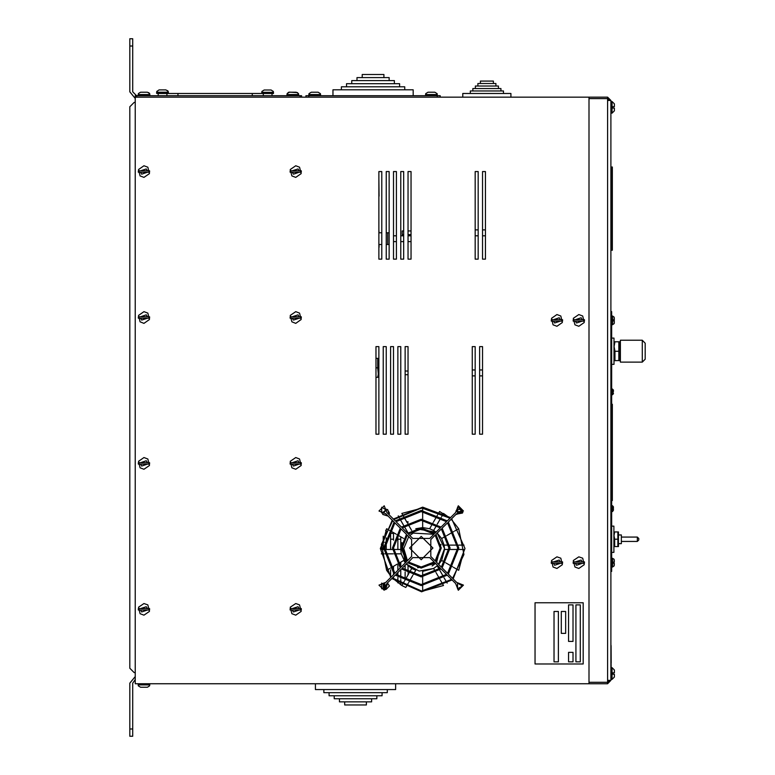 <?xml version="1.0" encoding="UTF-8"?>
<svg xmlns="http://www.w3.org/2000/svg" width="775" height="775" viewBox="0 0 775 775"><rect width="100%" height="100%" fill="white"/><g stroke="black" fill="none" stroke-linecap="round" stroke-linejoin="round"><path stroke-width="1.16" d="M614.275 559.996L614.275 562.04L614.129 559.288L612.521 558.252L612.521 567L614.129 565.963L614.275 563.212L614.275 565.256M614.275 320.395L614.129 317.062L612.521 316.026L612.521 324.773L614.188 323.582L614.275 320.986L614.275 323.02L614.275 320.986L613.228 320.986L613.228 319.813L614.275 319.813L614.275 317.769L614.275 319.813M610.923 173.619L611.62 173.619L611.62 167.051L611.62 250.228L611.62 248.039L612.357 248.039L612.357 250.228L610.923 250.228M610.923 167.051L612.357 167.051L612.357 248.039M610.923 311.647L611.649 311.647L611.649 571.378L610.923 571.378M613.374 391.54L613.374 390.145L613.374 391.54L613.374 390.145L613.374 391.54L612.676 391.54L613.374 393.216M613.374 506.772L612.211 505.717L612.211 511.558L613.374 510.386L613.374 509.001L613.374 510.386L613.374 509.001L612.676 509.001L613.374 506.889L613.374 508.274M612.628 511.471L613.374 509.95M618.595 534.905L621.308 534.905L621.308 543.653L618.595 543.653M638.823 539.284L638.823 538.548L638.823 539.284M618.489 546.549L618.489 531.96L617.84 531.96L617.84 546.549L618.489 546.549L614.682 546.54M611.649 552.41L613.936 552.41L613.936 526.148L611.649 526.148M642.291 362.167L642.291 340.273L620.407 340.273L620.407 362.167L642.291 362.167L645.207 359.242L645.207 343.189L645.207 351.22M614.129 360.704L614.129 341.736L614.972 341.736L614.129 346.483L614.972 351.22L614.972 360.704L614.129 360.704L618.837 360.569M619.632 360.704L619.632 341.736L618.789 341.736L618.789 360.704M611.649 364.366L613.955 364.366L613.955 338.103L611.649 338.103M135.218 97.137L135.218 683.744L589.029 683.744L589.029 97.137L135.218 97.137L135.218 95.683L301.572 95.683L301.572 97.137L301.572 95.683M609.46 100.498L607.561 98.599L607.561 97.137L610.923 100.498L607.561 100.498L607.561 680.382L610.923 680.382L607.561 683.744L607.561 682.281L609.46 680.382M440.19 97.137L440.19 95.683L305.941 95.683L305.941 97.137M383.916 77.568L383.916 74.497L362.225 74.497L362.225 77.568M389.137 80.639L389.137 77.568L357.004 77.568L357.004 80.639M394.359 83.71L394.359 80.639L351.782 80.639L351.782 83.71M399.571 86.771L399.571 83.71L346.561 83.71L346.561 86.771M404.792 89.842L404.792 86.771L341.339 86.771L341.339 89.842M332.94 95.683L332.94 89.842L413.201 89.842L413.201 95.683M344.71 701.85L344.71 704.921L366.401 704.921L366.401 701.85M339.489 698.779L339.489 701.85L371.622 701.85L371.622 698.779M334.267 695.717L334.267 698.779L376.844 698.779L376.844 695.717M329.055 692.647L329.055 695.717L382.065 695.717L382.065 692.647M323.834 689.576L323.834 692.647L387.287 692.647L387.287 689.576M395.686 683.744L395.686 689.576L315.425 689.576L315.425 683.744M493.404 83.555L493.404 81.075L480.364 81.075L480.364 83.555M495.923 86.044L495.923 83.555L477.846 83.555L477.846 86.044M498.441 88.524L498.441 86.044L475.337 86.044L475.337 88.524M500.95 91.004L500.95 88.524L472.818 88.524L472.818 91.004M503.469 93.494L503.469 91.004L470.309 91.004L470.309 93.494M462.811 97.137L462.811 93.494L510.967 93.494L510.967 97.137M158.197 95.683L158.197 93.494L158.197 95.683L158.197 93.494L273.478 93.494L273.478 92.322L261.805 92.322L261.805 93.494M614.42 674.26L614.42 677.03L614.42 674.26L613.015 674.26L613.015 672.797L614.42 672.797L614.42 670.026L614.42 672.797M614.42 108.083L614.42 110.854L614.42 108.083L613.015 108.083L613.015 106.621L614.42 106.621L614.42 103.85L614.42 106.621M614.275 564.607L614.275 563.212L613.228 563.212L613.228 562.04L614.255 562.04M138.376 685.846L140.546 687.241L147.395 687.241L149.565 685.846M149.565 93.581L147.395 92.177L140.546 92.177L138.376 93.581M437.032 93.581L434.862 92.177L428.013 92.177L425.843 93.581M429.127 92.177L428.013 92.177L429.127 92.177M271.173 89.997L264.217 89.987L262.047 91.392M273.236 91.392L271.066 89.987M265.331 89.987L264.217 89.987L265.331 89.987M311.279 92.177L318.128 92.177L311.279 92.177L309.109 93.581M261.998 91.392L261.805 92.322L261.998 91.392M141.66 92.177L140.546 92.177M158.197 93.494L156.744 93.436M298.404 93.581L296.234 92.177L289.385 92.177L287.215 93.581M320.298 93.581L318.128 92.177M297.59 92.593L289.375 92.167L287.157 93.572L286.973 95.683L286.944 94.511M165.947 89.939L159.098 89.939L165.947 89.939L168.117 91.334L167.623 90.617M156.928 91.334L159.098 89.939M168.359 92.273L168.359 93.436L156.686 93.436L156.686 92.273L168.359 92.273L168.165 91.334M403.707 234.651L402.254 234.651L402.254 230.998L403.707 230.998M135.218 676.546L129.793 683.133L129.793 736.25L132.709 736.25L132.709 683.133L135.218 679.568M129.793 38.75L129.793 46.045L132.709 46.045L132.709 38.75L129.793 38.75L132.709 38.75M386.202 232.82L389.118 232.82M389.118 244.493L386.202 244.493M379.052 244.493L379.052 247.283M378.907 229.787L379.052 232.82M378.907 178.763L378.907 196.414M378.907 178.715L379.052 196.211M611.649 394.814L612.211 394.814L612.211 388.982L613.345 389.883M621.308 537.094L637.36 537.094L637.36 541.463L638.823 540.01M610.923 679.365L612.085 679.365L614.42 677.03L612.085 679.365L612.085 667.692L611.204 667.692L611.058 663.042M610.923 113.189L612.085 113.189L614.42 110.854L612.085 113.189L612.085 101.515L610.923 101.515L612.085 101.515L614.42 103.85L612.085 101.515M138.134 683.744L138.328 685.846L138.134 684.906L149.807 684.906L149.807 683.744M148.829 92.651L149.807 94.511L138.134 94.511L138.134 95.683L136.507 95.654L132.709 91.867L132.709 46.045M437.274 97.137L437.081 93.581L437.274 94.511L425.601 94.511L425.601 95.683M149.662 93.61L149.807 94.55M168.223 91.392L168.359 92.322M298.452 93.581L298.646 94.511L286.973 94.511L286.973 95.683M320.346 93.581L320.54 94.511L320.346 93.581L320.54 94.511L308.867 94.511L308.867 97.137M432.896 548.032L421.222 536.358L409.549 548.032L421.222 559.705L432.896 548.032M385.785 582.383L378.994 585.096L384.168 590.259L386.88 583.478L395.202 575.147L421.222 585.609L447.243 575.147L455.564 583.478L458.277 590.259L463.45 585.096L456.659 582.383L448.338 574.052L458.8 548.032L448.338 522.021L456.659 513.689L463.45 510.977L458.277 505.804L455.564 512.595L447.243 520.926L421.222 510.463L395.202 520.926L386.88 512.595L384.168 505.804L378.994 510.977L385.785 513.689L394.107 522.021L383.644 548.032L394.107 574.052L385.785 582.383M386.57 585.977L381.639 583.129L381.639 588.816L386.57 585.977M462.442 585.977L457.521 583.129L457.521 588.816L462.442 585.977M462.442 510.095L457.521 507.247L457.521 512.943L462.442 510.095M386.57 510.095L381.639 507.247L381.639 512.943L386.57 510.095M392.218 520.122L380.38 548.458L390.823 577.346M391.859 578.489L421.648 591.8L452.048 579.962M453.142 578.867L464.99 548.458L451.68 518.669M404.192 581.521L401.886 585.512L392.373 577.976L421.648 591.073L451.534 579.438L421.648 591.073L392.373 577.976L401.886 585.512L405.79 587.498L408.222 583.294M458.693 528.705L451.166 519.192L458.693 528.705L451.166 519.192L458.693 528.705L463.963 554.542L452.629 578.344L463.963 554.542L458.693 528.705L454.712 531.001M441.711 516.538L443.474 513.476L450.013 518.146L421.648 507.916L393.826 519.541L421.648 507.916L450.013 518.146L439.57 511.49L437.904 514.368M386.667 570.284L391.336 576.823L386.667 570.284L391.336 576.823L386.667 570.284L381.397 544.447L392.731 520.635L381.397 544.447L386.667 570.284L389.728 568.521M435.54 571.776L433.622 568.453L419.188 571.097L406.323 564.035L419.188 571.097L433.622 568.453L437.197 565.876L439.115 569.208M446.168 535.932L441.634 538.548L437.216 533.132L444.55 548.458L438.698 564.413L444.55 548.458L437.216 533.132L441.634 538.548L444.123 545.116L448.793 545.116M395.977 574.372L421.222 584.515L446.468 574.372L441.043 568.957L421.222 576.852L401.402 568.957L395.977 574.372M402.177 568.182L421.222 575.757L440.268 568.182L434.853 562.757L421.222 568.094L407.592 562.757L402.177 568.182M408.367 561.982L421.222 567L434.077 561.982L429.689 557.593L412.755 557.593L408.561 562.156M435.172 560.887L440.19 548.032L435.172 535.176L430.784 539.574L430.784 556.498L435.172 560.887M441.363 567.087L448.948 548.032L441.363 528.986L435.947 534.401L441.285 548.032L435.947 561.662L441.363 567.087M447.562 573.277L457.705 548.032L447.562 522.796L442.137 528.211L450.043 548.032L442.137 567.862L447.562 573.277M434.077 534.082L421.222 529.063L408.367 534.082L412.755 538.48L429.689 538.48L434.077 534.082M440.268 527.891L421.222 520.306L402.177 527.891L407.592 533.307L421.222 527.969L434.853 533.307L440.268 527.891M446.468 521.701L421.222 511.558L395.977 521.701L401.402 527.116L421.222 519.211L441.043 527.116L446.468 521.701M394.882 522.796L384.739 548.032L394.882 573.277L400.307 567.862L392.402 548.032L400.307 528.211L394.882 522.796M401.082 528.986L393.497 548.032L401.082 567.087L406.497 561.662L401.159 548.032L406.497 534.401L401.082 528.986M407.272 535.176L402.254 548.032L407.272 560.887L411.661 556.498L411.661 539.574L407.272 535.176M147.822 604.936L149.439 611.378L143.976 615.156L140.12 613.703L138.512 607.261L143.976 603.483L147.822 604.936M299.586 459.013L301.194 465.455L295.73 469.233L291.875 467.79L290.267 461.348L295.73 457.56L299.586 459.013M147.822 167.177L149.439 173.619L143.976 177.398L140.12 175.944L138.512 169.502L143.976 165.724L147.822 167.177M147.822 459.013L149.439 465.455L143.976 469.233L140.12 467.79L138.512 461.348L143.976 457.56L147.822 459.013M299.586 313.09L301.194 319.542L295.73 323.32L291.875 321.867L290.267 315.425L295.73 311.647L299.586 313.09M147.822 313.09L149.439 319.542L143.976 323.32L140.12 321.867L138.512 315.425L143.976 311.647L147.822 313.09M299.586 167.177L301.194 173.619L295.73 177.398L291.875 175.944L290.267 169.502L295.73 165.724L299.586 167.177M299.586 604.936L301.194 611.378L295.73 615.156L291.875 613.703L290.267 607.261L295.73 603.483L299.586 604.936M582.664 558.242L584.282 564.684L578.818 568.462L574.963 567.009L573.355 560.567L578.818 556.789L582.664 558.242M560.78 558.242L562.388 564.684L556.925 568.462L553.079 567.009L551.471 560.567L556.925 556.789L560.78 558.242M582.664 316.016L584.282 322.458L578.818 326.236L574.963 324.783L573.355 318.341L578.818 314.563L582.664 316.016M560.78 316.016L562.388 322.458L556.925 326.236L553.079 324.783L551.471 318.341L556.925 314.563L560.78 316.016M407.408 560.751L403.736 548.458L408.735 536.639M612.357 173.619L611.62 173.619L611.62 248.039L610.923 248.039M535.041 664.03L583.197 664.03L583.197 602.747L535.041 602.747L535.041 664.03M561.303 611.494L561.303 633.388L565.682 633.388L565.682 611.494L561.303 611.494M580.272 604.926L575.903 604.926L575.903 661.84L580.272 661.84L580.272 604.926M558.387 611.494L554.009 611.494L554.009 661.84L558.387 661.84L558.387 611.494M572.977 652.356L568.598 652.356L568.598 661.84L572.977 661.84L572.977 652.356M568.598 604.926L568.598 641.409L572.977 641.409L572.977 604.926L568.598 604.926M611.058 645.614L611.204 663.042M610.923 642.649L611.058 667.692M611.649 404.24L612.376 404.24L612.376 500.553L611.649 500.553M612.608 511.481L611.649 511.558M618.489 531.96L614.033 531.96L614.691 531.96L614.033 535.612L614.691 539.255L614.691 546.549L614.033 546.549L614.691 546.549M614.062 534.905L614.139 534.227M617.84 539.255L614.691 539.255M614.158 345.582L614.43 343.722M614.691 359.794L614.527 359.164M618.789 351.22L614.972 351.22M614.972 341.736L618.789 341.736M618.925 360.288L619.167 359.416M375.991 434.213L378.907 434.213L378.907 346.667L375.991 346.667L375.991 434.213L378.907 434.213L378.907 346.667L375.991 346.667L375.991 434.213M386.202 346.667L383.286 346.667L383.286 434.213L386.202 434.213L386.202 346.667L383.286 346.667L383.286 434.213L386.202 434.213L386.202 346.667M393.497 346.667L390.581 346.667L390.581 434.213L393.497 434.213L393.497 346.667L390.581 346.667L390.581 434.213L393.497 434.213L393.497 346.667M397.875 434.213L400.791 434.213L400.791 346.667L397.875 346.667L397.875 434.213L400.791 434.213L400.791 346.667L397.875 346.667L397.875 434.213M408.086 434.213L408.086 346.667L405.17 346.667L405.17 434.213L408.086 434.213L408.086 346.667L405.17 346.667L405.17 434.213L408.086 434.213M381.823 259.112L381.823 171.556L378.907 171.556L378.907 259.112L381.823 259.112L381.823 171.556L378.907 171.556L378.907 259.112L381.823 259.112M389.118 259.112L389.118 171.556L386.202 171.556L386.202 259.112L389.118 259.112L389.118 171.556L386.202 171.556L386.202 259.112L389.118 259.112M396.412 259.112L396.412 171.556L393.497 171.556L393.497 259.112L396.412 259.112L396.412 171.556L393.497 171.556L393.497 259.112L396.412 259.112M400.791 259.112L403.707 259.112L403.707 171.556L400.791 171.556L400.791 259.112L403.707 259.112L403.707 171.556L400.791 171.556L400.791 259.112M411.012 171.556L408.086 171.556L408.086 259.112L411.012 259.112L411.012 171.556L408.086 171.556L408.086 259.112L411.012 259.112L411.012 171.556M386.202 589.262L389.486 585.977L387.423 582.926M386.202 587.479L386.202 584.466M386.202 549.494L386.202 537.821M386.202 534.421L386.202 529.528M383.286 536.184L383.286 549.494M383.286 584.466L383.286 587.479M393.497 579.119L393.497 576.852M393.497 574.663L393.497 573.393M393.497 571.747L393.497 566.341M393.497 540.165L393.497 532.648M390.581 530.962L390.581 549.494M390.581 569.78L390.581 575.932M400.791 584.854L400.791 579.574M400.791 578.257L400.791 569.557M400.791 566.777L400.791 562.127M393.535 549.494L400.791 549.494L400.791 536.852M397.875 535.176L397.875 549.494M397.875 564.927L397.875 570.284M397.875 572.473L397.875 576.067M397.875 577.472L397.875 582.868M405.17 565.178L405.17 570.642M405.17 571.969L405.17 579.826M408.086 522.379L408.086 521.769L406.672 521.769M408.086 574.769L408.086 573.684M408.086 572.454L408.086 565.808M408.086 524.22L408.086 523.619M475.211 434.213L475.211 346.667L472.295 346.667L472.295 434.213L475.211 434.213L475.211 346.667L472.295 346.667L472.295 434.213L475.211 434.213M482.505 434.213L482.505 346.667L479.589 346.667L479.589 434.213L482.505 434.213L482.505 346.667L479.589 346.667L479.589 434.213L482.505 434.213M478.127 171.556L475.211 171.556L475.211 259.112L478.127 259.112L478.127 171.556L475.211 171.556L475.211 259.112L478.127 259.112L478.127 171.556M485.431 171.556L482.505 171.556L482.505 259.112L485.431 259.112L485.431 171.556L482.505 171.556L482.505 259.112L485.431 259.112L485.431 171.556M450.527 517.632L422.685 507.179L393.312 519.027M462.336 510.938L459.158 509.223L455.991 510.938M455.729 514.629L462.898 512.372M386.454 509.223L382.414 513.263M382.685 514.435L388.285 516.189M389.379 515.094L387.616 509.495M384.119 582.8L384.119 589.145M385.562 589.717L387.81 582.538M610.923 100.498L610.923 680.382M607.561 680.382L607.561 682.281L589.029 682.281L589.029 98.599L607.561 98.599L607.561 100.498M589.029 97.137L607.561 97.137M607.561 683.744L589.029 683.744M177.998 95.683L177.998 93.494M252.224 95.683L252.224 93.494M444.957 562.359L441.634 560.441L438.698 564.413M437.604 565.508L433.622 568.453L437.197 565.876M398.272 563.59L403.727 560.441L405.325 562.834L401.915 542.587L400.791 549.494L401.237 553.873L394.117 553.873M400.791 549.494L401.915 542.587L405.325 562.834L401.237 553.873M409.123 572.977L411.738 568.453L415.749 570.255L413.249 574.585M436.771 525.082L433.622 530.536L429.612 528.734L432.963 522.922M422.685 520.345L422.685 527.61L429.612 528.734M448.909 549.494L444.569 549.494L444.123 545.116M388.42 529.712L386.667 528.705L381.097 549.494L383.673 549.494M384.768 549.494L392.441 549.494M422.685 510.493L422.685 507.906L401.886 513.476L402.903 515.23M403.446 516.179L407.282 522.815M407.824 523.764L411.661 530.4M441.159 517.487L437.323 524.132M453.491 567.281L458.693 570.284L464.264 549.494L458.771 549.494M457.676 549.494L450.004 549.494M422.685 585.58L422.685 591.083L443.474 585.512L440.471 580.301M439.919 579.361L436.093 572.725M404.734 580.582L408.57 573.926M439.677 570.167L443.552 576.881M444.104 577.84L447.146 583.12M452.542 566.738L445.906 562.902M449.897 545.116L457.589 545.116M458.684 545.116L464.041 545.116M453.762 531.543L447.117 535.389M433.516 521.972L437.362 515.317M422.685 511.587L422.685 519.25M408.047 532.9L404.162 526.177M403.61 525.217L399.755 518.543M399.202 517.584L398.214 515.869M389.37 530.255L396.006 534.091M396.945 534.634L403.581 538.47M393.002 553.873L385.214 553.873M384.1 553.873L381.329 553.873M390.677 567.978L397.323 564.132M412.688 575.563L408.783 582.325M422.685 584.486L422.685 576.813M422.685 575.718L422.685 571.378L433.622 568.453L422.685 571.378M462.442 513.011L456.117 514.232M462.103 511.558L456.223 511.558M389.002 514.726L389.486 513.011L387.665 510.076M386.551 509.747L382.937 513.36M383.257 514.474L387.907 515.821M384.739 583.033L384.739 588.913M415.768 528.724L436.025 532.144L433.622 530.536L436.025 532.144L415.768 528.724L422.685 527.61L415.768 528.724M411.738 568.453L406.323 564.035L411.738 568.453M444.569 549.494L441.634 560.441L444.569 549.494M612.085 667.692L614.42 670.026L612.085 667.692L610.923 667.692M612.521 567L611.649 567M612.521 316.026L611.649 316.026M138.376 610.051L149.565 610.051L149.565 608.588L138.376 608.588L138.376 610.051M147.395 608.588L146.281 606.689L140.546 608.588L138.376 608.588M290.141 464.128L301.33 464.128L301.33 462.675L290.141 462.675L290.141 464.128M299.16 462.675L298.046 460.767L292.301 462.675L290.141 462.675M138.376 172.292L149.565 172.292L149.565 170.829L138.376 170.829L138.376 172.292M147.395 170.829L146.281 168.931L140.546 170.829L138.376 170.829M138.376 464.128L149.565 464.128L149.565 462.675L138.376 462.675L138.376 464.128M147.395 462.675L146.281 460.767L140.546 462.675L138.376 462.675M290.141 318.205L301.33 318.205L301.33 316.752L290.141 316.752L290.141 318.205M299.16 316.752L298.046 314.853L292.301 316.752L290.141 316.752M138.376 318.205L149.565 318.205L149.565 316.752L138.376 316.752L138.376 318.205M147.395 316.752L146.281 314.853L140.546 316.752L138.376 316.752M290.141 172.292L301.33 172.292L301.33 170.829L290.141 170.829L290.141 172.292M299.16 170.829L298.046 168.931L292.301 170.829L290.141 170.829M290.141 610.051L301.33 610.051L301.33 608.588L290.141 608.588L290.141 610.051M299.16 608.588L298.046 606.689L292.301 608.588L290.141 608.588M573.219 563.357L584.408 563.357L584.408 561.894L573.219 561.894L573.219 563.357M582.238 561.894L581.124 559.996L575.389 561.894L573.219 561.894M551.335 563.357L562.524 563.357L562.524 561.894L551.335 561.894L551.335 563.357M560.354 561.894L559.24 559.996L553.505 561.894L551.335 561.894M573.219 321.131L584.408 321.131L584.408 319.668L573.219 319.668L573.219 321.131M582.238 319.668L581.124 317.769L575.389 319.668L573.219 319.668M551.335 321.131L562.524 321.131L562.524 319.668L551.335 319.668L551.335 321.131M560.354 319.668L559.24 317.769L553.505 319.668L551.335 319.668M288.707 92.264L287.186 93.572M135.218 102.368L134.172 102.368L135.218 102.368M129.793 106.747L129.793 668.253L129.793 106.747L134.172 102.368M135.218 672.632L134.172 672.632L129.793 668.253M135.218 98.454L129.793 91.867L129.793 46.045M385.688 530.507L386.202 530.507M383.286 542.18L384.109 542.18M385.214 542.18L386.202 542.18M378.907 232.82L381.823 232.82M378.907 244.493L381.823 244.493M378.433 370.818L378.52 371.729M378.549 377.289L378.907 376.669L377.706 377.289L378.549 372.543L378.345 374.838L377.706 367.805L377.706 358.331M378.064 359.532L378.2 360.075M378.549 372.543L378.345 374.838M377.706 377.289L375.991 377.289M377.706 358.312L375.991 358.312M377.706 367.805L375.991 367.805M610.923 564.084L611.649 564.084M610.923 318.942L611.649 318.942M300.109 97.137L300.109 95.683M136.681 97.137L136.681 95.683M422.685 507.906L401.886 513.476M386.667 528.705L381.097 549.494M422.685 591.083L443.474 585.512M458.693 570.284L464.264 549.494M413.201 533.064L433.942 534.227L413.201 533.064L409.83 535.544M440.956 544.399L436.635 562.35L440.956 544.399M417.589 567.765L435.54 563.444L432.169 565.924M147.395 610.051L141.66 611.95L140.546 610.051M299.16 464.128L293.415 466.037L292.301 464.128M147.395 172.292L141.66 174.191L140.546 172.292M147.395 464.128L141.66 466.037L140.546 464.128M299.16 318.205L293.415 320.114L292.301 318.205M147.395 318.205L141.66 320.114L140.546 318.205M299.16 172.292L293.415 174.191L292.301 172.292M299.16 610.051L293.415 611.95L292.301 610.051M582.238 563.357L576.503 565.256L575.389 563.357M560.354 563.357L554.619 565.256L553.505 563.357M582.238 321.131L576.503 323.03L575.389 321.131M560.354 321.131L554.619 323.03L553.505 321.131M129.793 728.955L132.709 728.955M387.665 232.82L387.665 244.493M613.374 393.768L612.211 394.814L613.374 393.778M613.374 390.058L611.649 388.982M612.211 505.717L611.649 505.717M612.395 505.736L613.354 506.676M621.308 541.463L637.36 541.463M637.36 537.094L638.823 538.548M619.797 354.863L620.407 354.863M619.797 347.568L620.407 347.568M642.291 340.273L645.207 343.189M272.015 95.683L272.015 93.494M263.267 95.683L263.267 93.494M166.954 95.683L166.954 93.494M612.521 558.252L611.649 558.252M612.521 324.773L611.649 324.773M149.614 685.846L149.807 684.906M138.134 94.511L138.134 95.683M149.807 94.511L149.807 95.683M425.795 93.581L425.601 94.511M138.134 684.906L138.328 685.846M273.478 92.322L273.284 91.392L273.478 92.322M309.06 93.581L308.867 94.511M437.274 94.511L437.081 93.581M149.856 94.55L149.856 95.683M168.417 92.322L168.417 93.494M298.646 94.511L298.646 95.683M320.54 94.511L320.54 95.683M156.879 91.334L156.686 92.273M472.295 375.827L475.211 375.827L472.295 375.827M479.589 375.827L482.505 375.827L479.589 375.827M472.295 369.985L475.211 369.985M479.589 369.985L482.505 369.985M408.086 371.08L405.17 371.08M408.086 374.732L405.17 374.732L408.086 374.732M475.211 235.745L478.127 235.745M475.211 229.904L478.127 229.904L475.211 229.904M411.012 230.998L408.086 230.998L411.012 230.998M411.012 234.651L408.086 234.651M482.505 229.904L485.431 229.904L482.505 229.904M482.505 235.745L485.431 235.745M411.012 235.745L408.086 235.745M403.707 235.745L400.791 235.745M396.412 235.745L393.497 235.745M411.012 241.577L408.086 241.577M403.707 241.577L400.791 241.577M396.412 241.577L393.497 241.577M393.497 533.423L390.581 533.423M400.791 539.255L397.875 539.255M393.497 539.255L390.581 539.255M378.907 358.932L378.549 358.312L378.907 358.932"/></g></svg>
